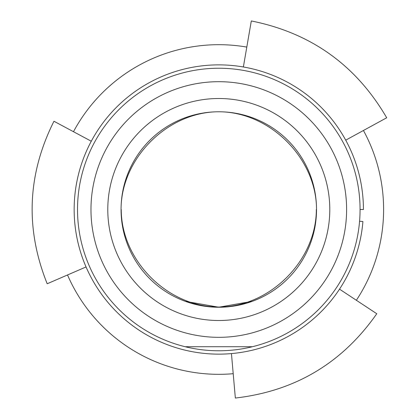 <?xml version="1.0" encoding="UTF-8"?>
<svg xmlns="http://www.w3.org/2000/svg" width="419" height="419" viewBox="0 0 419 419"><rect width="100%" height="100%" fill="white"/><g stroke="black" fill="none" stroke-linecap="round" stroke-linejoin="round"><path stroke-width="0.63" d="M67.522 274.964A164.819 164.819 0 0 0 233.21 373.696M356.365 300.271A164.819 164.819 0 0 0 363.43 130.487M73.487 131.707A164.819 164.819 0 0 1 246.801 47.085M360.062 209.505A141.276 141.276 0 0 0 218.786 68.234A141.276 141.276 0 0 0 77.515 209.505A141.276 141.276 0 0 0 218.786 350.782A141.276 141.276 0 0 0 360.062 209.505L363.425 209.505A144.639 144.639 0 0 0 149.971 82.292A144.639 144.639 0 0 0 139.637 330.565A144.639 144.639 0 0 0 362.922 221.525L359.57 221.242M185.151 346.717L252.421 346.717L185.151 346.717M90.97 209.505A127.821 127.821 0 0 0 218.786 337.326A127.821 127.821 0 0 0 346.607 209.505A127.821 127.821 0 0 0 218.786 81.689A127.821 127.821 0 0 0 90.97 209.505M107.788 209.505A110.998 110.998 0 0 0 218.786 320.509A110.998 110.998 0 0 0 329.79 209.505A110.998 110.998 0 0 0 218.786 98.507A110.998 110.998 0 0 0 107.788 209.505M121.054 209.505A97.737 97.737 0 0 0 218.786 307.242A97.737 97.737 0 0 0 316.523 209.505A97.737 97.737 0 0 0 218.786 111.773A97.737 97.737 0 0 0 121.054 209.505C121.054 158.33 167.616 111.773 218.786 111.773C269.962 111.773 316.523 158.33 316.523 209.505M121.243 209.505C121.243 260.581 167.71 307.054 218.786 307.054C269.862 307.054 316.335 260.581 316.335 209.505M185.277 301.313L218.603 307.242L252.259 301.329M252.275 301.324L218.922 307.242L185.334 301.34M353.369 156.517L353.034 155.674M352.609 154.632L351.929 152.998M92.348 279.735L93.217 281.285M93.777 282.254L94.238 283.04M100.775 125.878L100.256 126.622M99.617 127.544L98.617 129.01M86.047 266.95L47.19 283.763C25.077 228.575 27.329 174.409 53.957 121.248L91.279 141.234M241.208 66.616L243.376 66.94L251.311 20.95C310.961 32.918 356.092 65.191 386.7 117.776L345.748 140.145L346.754 142.093M339.521 289.157L376.775 313.737M376.77 313.731C342.271 363.048 295.133 391.152 235.347 398.045L231.445 353.589M346.775 276.886L347.592 275.309M348.095 274.309L348.498 273.497"/></g></svg>

